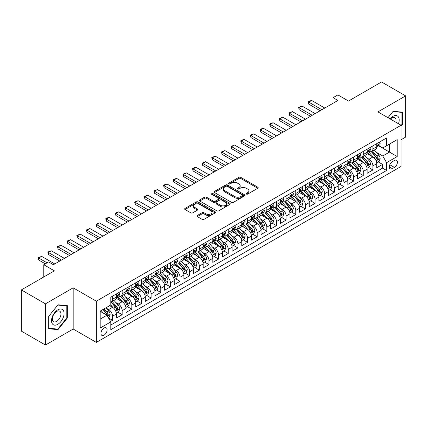 <?xml version="1.0" encoding="UTF-8"?>
<svg xmlns="http://www.w3.org/2000/svg" width="427" height="427" viewBox="0 0 427 427"><rect width="100%" height="100%" fill="white"/><g stroke="black" fill="none" stroke-linecap="round" stroke-linejoin="round"><path stroke-width="0.64" d="M246.411 194.082A0.939 0.539 0 0 0 247.735 194.082L257.796 188.28A1.34 0.774 0 0 0 258.186 187.731A1.34 0.774 0 0 0 257.796 187.186L240.759 177.349A1.34 0.774 0 0 0 238.864 177.349L228.808 183.156A0.939 0.539 0 0 0 228.53 183.535A0.939 0.539 0 0 0 228.808 183.92A0.939 0.539 0 0 0 230.132 183.92L231.434 183.167A4.286 2.471 0 0 1 237.492 183.167L238.912 183.989A4.286 2.471 0 0 1 240.166 185.734A4.286 2.471 0 0 1 238.912 187.485L237.609 188.238A0.939 0.539 0 0 0 237.332 188.622A0.939 0.539 0 0 0 237.609 189.001A0.939 0.539 0 0 0 238.933 189.001L240.236 188.248A4.286 2.471 0 0 1 246.294 188.248L247.713 189.07A4.286 2.471 0 0 1 248.968 190.821A4.286 2.471 0 0 1 247.713 192.566L246.411 193.319A0.939 0.539 0 0 0 246.139 193.703A0.939 0.539 0 0 0 246.411 194.082L246.411 193.319M104.044 335.152A4.366 2.519 120 0 0 106.894 331.309A4.366 2.519 120 0 0 106.227 327.813A4.366 2.519 120 0 0 104.044 328.027A4.366 2.519 120 0 0 101.194 331.875A4.366 2.519 120 0 0 101.861 335.371A4.366 2.519 120 0 0 104.044 335.152M197.306 215.496A1.34 0.774 0 0 0 196.916 216.041A1.34 0.774 0 0 0 197.306 216.585L202.088 219.345A1.34 0.774 0 0 0 203.983 219.345L215.149 212.897A1.34 0.774 0 0 0 215.544 212.352A1.34 0.774 0 0 0 215.149 211.803L198.112 201.966A1.34 0.774 0 0 0 196.217 201.966L185.051 208.419A1.34 0.774 0 0 0 184.656 208.963A1.34 0.774 0 0 0 185.051 209.508L190.821 212.843A1.34 0.774 0 0 0 192.716 212.843L197.498 210.084A1.34 0.774 0 0 0 197.888 209.54A1.34 0.774 0 0 0 197.498 208.99L194.632 207.335A3.581 2.066 0 0 1 193.586 205.878A3.581 2.066 0 0 1 195.796 203.967A3.581 2.066 0 0 1 199.697 204.416L210.917 210.89A3.581 2.066 0 0 1 211.963 212.352A3.581 2.066 0 0 1 209.753 214.263A3.581 2.066 0 0 1 205.851 213.815L203.983 212.737A1.34 0.774 0 0 0 202.088 212.737L197.306 215.496L197.306 216.585M401.07 139.73L405.65 137.083L405.65 95.883L381.541 81.963L348.512 101.034L337.901 94.906L333.081 97.692L337.901 100.473L53.418 264.724L48.593 261.938L43.773 264.724L43.773 276.974M45.459 303.837L45.459 345.037L73.182 329.03L73.182 287.83L45.459 303.837L21.35 289.917L54.378 270.846L43.773 264.724M73.182 287.83L96.331 301.19L401.07 125.25L401.07 166.455L96.331 342.395L96.331 301.19M405.65 95.883L377.927 111.89L401.07 125.25M231.525 202.35A1.34 0.774 0 0 0 233.42 202.35L244.591 195.902A1.34 0.774 0 0 0 244.981 195.352A1.34 0.774 0 0 0 244.591 194.808L227.554 184.971A1.34 0.774 0 0 0 225.659 184.971L214.487 191.419A1.34 0.774 0 0 0 214.098 191.969A1.34 0.774 0 0 0 214.487 192.513L231.525 202.35M211.595 194.285A0.939 0.539 0 0 1 212.55 194.418L229.854 204.41L218.699 210.847A1.34 0.774 0 0 1 216.809 210.847L199.767 201.01L199.767 199.916A1.34 0.774 0 0 0 199.377 200.466A1.34 0.774 0 0 0 199.767 201.01M199.767 199.916L204.549 197.157A1.34 0.774 0 0 1 206.444 197.157L213.351 201.149A1.34 0.774 0 0 0 215.245 201.149L218.416 199.318A1.34 0.774 0 0 0 218.811 198.768A1.34 0.774 0 0 0 218.416 198.224L211.221 194.071A0.939 0.539 0 0 1 210.949 193.687A0.939 0.539 0 0 1 211.525 193.191A0.939 0.539 0 0 1 212.55 193.308L229.87 203.305A1.34 0.774 0 0 1 230.265 203.855A1.34 0.774 0 0 1 229.87 204.4L229.87 203.305M45.459 345.037L21.35 331.117L21.35 289.917M110.529 321.446L112.531 320.287L108.527 317.976M106.254 308.145L108.671 309.543A5.455 3.149 60 0 1 112.531 316.226L116.39 314L116.39 318.062L122.175 314.72L117.788 312.19M115.893 302.578L118.316 303.976A5.455 3.149 60 0 1 122.175 310.659L126.034 308.427L126.034 312.495L131.82 309.153L127.433 306.618M125.538 297.011L127.961 298.409A5.455 3.149 60 0 1 131.82 305.091L135.674 302.86L135.674 306.928L141.46 303.586L137.072 301.051M135.183 291.444L137.606 292.842A5.455 3.149 60 0 1 141.46 299.519L145.319 297.293L145.319 301.361L151.105 298.019L146.717 295.484M144.828 285.876L147.246 287.275A5.455 3.149 60 0 1 151.105 293.952L154.964 291.726L154.964 295.794L160.749 292.452L156.362 289.917M154.473 280.304L156.89 281.703A5.455 3.149 60 0 1 160.749 288.385L164.608 286.159L164.608 290.221L170.394 286.885L166.007 284.35M164.112 274.737L166.535 276.136A5.455 3.149 60 0 1 170.394 282.818L174.248 280.592L174.248 284.654L180.034 281.313L175.646 278.783M173.757 269.17L176.18 270.569A5.455 3.149 60 0 1 180.034 277.251L183.893 275.025L183.893 279.087L189.679 275.746L185.291 273.216M183.402 263.603L185.825 265.002A5.455 3.149 60 0 1 189.679 271.684L193.538 269.458L193.538 273.52L199.324 270.179L194.936 267.644M193.047 258.036L195.465 259.435A5.455 3.149 60 0 1 199.324 266.117L203.183 263.886L203.183 267.953L208.968 264.612L204.581 262.077M202.686 252.469L205.109 253.868A5.455 3.149 60 0 1 208.968 260.545L212.827 258.319L212.827 262.386L218.613 259.045L214.226 256.51M212.331 246.902L214.754 248.3A5.455 3.149 60 0 1 218.613 254.978L222.467 252.752L222.467 256.819L228.253 253.478L223.865 250.943M221.976 241.335L224.399 242.728A5.455 3.149 60 0 1 228.253 249.411L232.112 247.185L232.112 251.247L237.898 247.911L233.51 245.376M231.621 235.763L234.039 237.161A5.455 3.149 60 0 1 237.898 243.844L241.757 241.618L241.757 245.68L247.543 242.339L243.155 239.809M241.266 230.196L243.684 231.594A5.455 3.149 60 0 1 247.543 238.277L251.402 236.051L251.402 240.113L257.187 236.771L252.8 234.242M250.905 224.629L253.328 226.027A5.455 3.149 60 0 1 257.187 232.71L261.041 230.484L261.041 234.546L266.827 231.204L262.44 228.675M260.55 219.062L262.973 220.46A5.455 3.149 60 0 1 266.827 227.143L270.686 224.912L270.686 228.979L276.472 225.637L272.084 223.102M270.195 213.495L272.618 214.893A5.455 3.149 60 0 1 276.472 221.576L280.331 219.345L280.331 223.412L286.117 220.07L281.729 217.535M279.84 207.928L282.258 209.326A5.455 3.149 60 0 1 286.117 216.003L289.976 213.778L289.976 217.845L295.762 214.503L291.374 211.968M289.479 202.361L291.903 203.759A5.455 3.149 60 0 1 295.762 210.436L299.621 208.211L299.621 212.278L305.406 208.936L301.014 206.401M299.124 196.788L301.547 198.187A5.455 3.149 60 0 1 305.406 204.869L309.26 202.644L309.26 206.705L315.046 203.369L310.659 200.834M308.769 191.221L311.192 192.62A5.455 3.149 60 0 1 315.046 199.302L318.905 197.077L318.905 201.138L324.691 197.797L320.303 195.267M318.414 185.654L320.832 187.053A5.455 3.149 60 0 1 324.691 193.735L328.55 191.509L328.55 195.571L334.336 192.23L329.948 189.7M328.059 180.087L330.477 181.486A5.455 3.149 60 0 1 334.336 188.168L338.195 185.942L338.195 190.004L343.981 186.663L339.593 184.133M337.698 174.52L340.122 175.919A5.455 3.149 60 0 1 343.981 182.601L347.834 180.37L347.834 184.437L353.62 181.096L349.233 178.561M347.343 168.953L349.766 170.352A5.455 3.149 60 0 1 353.62 177.034L357.479 174.803L357.479 178.87L363.265 175.529L358.877 172.994M356.988 163.386L359.411 164.785A5.455 3.149 60 0 1 363.265 171.462L367.124 169.236L367.124 173.303L372.91 169.962L372.91 165.895A5.455 3.149 -120 0 0 369.051 159.212L366.633 157.819M368.522 167.427L372.91 169.962M116.39 314A5.455 3.149 -120 0 0 112.531 307.317L109.638 305.647M126.034 308.427A5.455 3.149 -120 0 0 122.175 301.75L116.208 298.308M135.674 302.86A5.455 3.149 -120 0 0 131.82 296.183L125.853 292.735M145.319 297.293A5.455 3.149 -120 0 0 141.46 290.611L135.498 287.168M154.964 291.726A5.455 3.149 -120 0 0 151.105 285.044L145.143 281.601M164.608 286.159A5.455 3.149 -120 0 0 160.749 279.477L154.787 276.034M174.248 280.592A5.455 3.149 -120 0 0 170.394 273.91L164.427 270.467M183.893 275.025A5.455 3.149 -120 0 0 180.034 268.343L174.072 264.9M193.538 269.458A5.455 3.149 -120 0 0 189.679 262.776L183.717 259.333M203.183 263.886A5.455 3.149 -120 0 0 199.324 257.209L193.362 253.761M212.827 258.319A5.455 3.149 -120 0 0 208.968 251.636L203.001 248.194M222.467 252.752A5.455 3.149 -120 0 0 218.613 246.069L212.646 242.627M232.112 247.185A5.455 3.149 -120 0 0 228.253 240.502L222.291 237.06M241.757 241.618A5.455 3.149 -120 0 0 237.898 234.935L231.936 231.493M251.402 236.051A5.455 3.149 -120 0 0 247.543 229.368L241.581 225.926M261.041 230.484A5.455 3.149 -120 0 0 257.187 223.801L251.22 220.359M270.686 224.912A5.455 3.149 -120 0 0 266.827 218.234L260.865 214.792M280.331 219.345A5.455 3.149 -120 0 0 276.472 212.667L270.51 209.219M289.976 213.778A5.455 3.149 -120 0 0 286.117 207.095L280.155 203.652M299.621 208.211A5.455 3.149 -120 0 0 295.762 201.528L289.794 198.085M309.26 202.644A5.455 3.149 -120 0 0 305.406 195.961L299.439 192.518M318.905 197.077A5.455 3.149 -120 0 0 315.046 190.394L309.084 186.951M328.55 191.509A5.455 3.149 -120 0 0 324.691 184.827L318.729 181.384M338.195 185.942A5.455 3.149 -120 0 0 334.336 179.26L328.374 175.817M347.834 180.37A5.455 3.149 -120 0 0 343.981 173.693L338.013 170.25M357.479 174.803A5.455 3.149 -120 0 0 353.62 168.121L347.658 164.678M367.124 169.236A5.455 3.149 -120 0 0 363.265 162.554L357.303 159.111M394.415 160.493L392.296 161.721A4.227 2.439 120 0 0 389.531 165.446A4.227 2.439 120 0 0 390.182 168.836A4.227 2.439 120 0 0 392.296 168.622L394.415 167.4A4.227 2.439 120 0 0 397.179 163.674A4.227 2.439 120 0 0 396.528 160.285A4.227 2.439 120 0 0 394.415 160.493M100.185 319.118L106.937 315.222L110.796 321.905L110.796 329.697L386.606 170.464L386.606 162.666L382.747 155.983L376.272 152.247M110.796 321.905L100.185 328.027L100.185 311.102L110.796 304.979L110.796 297.181L386.606 137.948L386.606 145.74L397.211 139.618L397.211 156.544L386.606 162.666M118.268 295.927L118.316 295.959A5.455 3.149 60 0 0 121.044 296.226L124.903 294A5.455 3.149 -120 0 0 126.034 291.502L126.034 288.385M127.908 290.36L127.961 290.392A5.455 3.149 60 0 0 130.689 290.659L134.548 288.433A5.455 3.149 -120 0 0 135.674 285.935L135.674 282.818M137.553 284.793L137.606 284.825A5.455 3.149 60 0 0 140.334 285.092L144.187 282.866A5.455 3.149 -120 0 0 145.319 280.368L145.319 277.251M147.198 279.226L147.246 279.253A5.455 3.149 60 0 0 149.973 279.525L153.832 277.299A5.455 3.149 -120 0 0 154.964 274.801L154.964 271.684M156.842 273.659L156.89 273.686A5.455 3.149 60 0 0 159.618 273.958L163.477 271.732A5.455 3.149 -120 0 0 164.608 269.234L164.608 266.117M166.487 268.092L166.535 268.119A5.455 3.149 60 0 0 169.263 268.391L173.122 266.16A5.455 3.149 -120 0 0 174.248 263.667L174.248 260.545M176.127 262.525L176.18 262.552A5.455 3.149 60 0 0 178.908 262.824L182.767 260.593A5.455 3.149 -120 0 0 183.893 258.095L183.893 254.978M185.772 256.953L185.825 256.985A5.455 3.149 60 0 0 188.553 257.251L192.406 255.026A5.455 3.149 -120 0 0 193.538 252.528L193.538 249.411M195.417 251.386L195.465 251.418A5.455 3.149 60 0 0 198.192 251.684L202.051 249.459A5.455 3.149 -120 0 0 203.183 246.961L203.183 243.844M205.061 245.819L205.109 245.851A5.455 3.149 60 0 0 207.837 246.117L211.696 243.892A5.455 3.149 -120 0 0 212.827 241.394L212.827 238.277M214.701 240.252L214.754 240.278A5.455 3.149 60 0 0 217.482 240.55L221.341 238.325A5.455 3.149 -120 0 0 222.467 235.827L222.467 232.71M224.346 234.685L224.399 234.711A5.455 3.149 60 0 0 227.127 234.983L230.98 232.758A5.455 3.149 -120 0 0 232.112 230.26L232.112 227.143M233.991 229.118L234.039 229.144A5.455 3.149 60 0 0 236.766 229.416L240.625 227.191A5.455 3.149 -120 0 0 241.757 224.693L241.757 221.57M243.636 223.551L243.684 223.577A5.455 3.149 60 0 0 246.411 223.849L250.27 221.618A5.455 3.149 -120 0 0 251.402 219.126L251.402 216.003M253.28 217.978L253.328 218.01A5.455 3.149 60 0 0 256.056 218.282L259.915 216.051A5.455 3.149 -120 0 0 261.041 213.553L261.041 210.436M262.92 212.411L262.973 212.443A5.455 3.149 60 0 0 265.701 212.71L269.554 210.484A5.455 3.149 -120 0 0 270.686 207.986L270.686 204.869M272.565 206.844L272.618 206.876A5.455 3.149 60 0 0 275.346 207.143L279.199 204.917A5.455 3.149 -120 0 0 280.331 202.419L280.331 199.302M282.21 201.277L282.258 201.309A5.455 3.149 60 0 0 284.985 201.576L288.844 199.35A5.455 3.149 -120 0 0 289.976 196.852L289.976 193.735M291.854 195.71L291.903 195.737A5.455 3.149 60 0 0 294.63 196.009L298.489 193.783A5.455 3.149 -120 0 0 299.621 191.285L299.621 188.168M301.494 190.143L301.547 190.17A5.455 3.149 60 0 0 304.275 190.442L308.134 188.216A5.455 3.149 -120 0 0 309.26 185.718L309.26 182.601M311.139 184.576L311.192 184.603A5.455 3.149 60 0 0 313.92 184.875L317.773 182.644A5.455 3.149 -120 0 0 318.905 180.151L318.905 177.029M320.784 179.009L320.832 179.036A5.455 3.149 60 0 0 323.559 179.308L327.418 177.077A5.455 3.149 -120 0 0 328.55 174.579L328.55 171.462M330.429 173.437L330.477 173.469A5.455 3.149 60 0 0 333.204 173.736L337.063 171.51A5.455 3.149 -120 0 0 338.195 169.012L338.195 165.895M340.073 167.87L340.122 167.902A5.455 3.149 60 0 0 342.849 168.169L346.708 165.943A5.455 3.149 -120 0 0 347.834 163.445L347.834 160.328M349.713 162.303L349.766 162.335A5.455 3.149 60 0 0 352.494 162.602L356.348 160.376A5.455 3.149 -120 0 0 357.479 157.878L357.479 154.761M359.358 156.736L359.411 156.762A5.455 3.149 60 0 0 362.139 157.035L365.992 154.809A5.455 3.149 -120 0 0 367.124 152.311L367.124 149.194M110.796 325.022L382.555 168.126L382.555 164.395L376.769 167.731L376.769 163.669A5.455 3.149 -120 0 0 372.91 156.987L366.948 153.544M369.003 151.169L369.051 151.195A5.455 3.149 -120 0 0 371.778 151.468A5.455 3.149 -120 0 0 372.91 148.97L372.91 145.853M371.778 151.468L375.637 149.242A5.455 3.149 -120 0 0 376.769 146.744L376.769 143.627M112.531 296.178L112.531 299.3A5.455 3.149 60 0 1 111.399 301.798A5.455 3.149 60 0 1 110.796 302.017M111.399 301.798L115.258 299.567A5.455 3.149 -120 0 0 116.39 297.069L116.39 293.952M122.175 290.611L122.175 293.733A5.455 3.149 60 0 1 121.044 296.226M131.82 285.044L131.82 288.161A5.455 3.149 60 0 1 130.689 290.659M141.46 279.477L141.46 282.594A5.455 3.149 60 0 1 140.334 285.092M151.105 273.91L151.105 277.027A5.455 3.149 60 0 1 149.973 279.525M160.749 268.343L160.749 271.46A5.455 3.149 60 0 1 159.618 273.958M170.394 262.776L170.394 265.893A5.455 3.149 60 0 1 169.263 268.391M180.034 257.209L180.034 260.326A5.455 3.149 60 0 1 178.908 262.824M189.679 251.636L189.679 254.759A5.455 3.149 60 0 1 188.553 257.251M199.324 246.069L199.324 249.187A5.455 3.149 60 0 1 198.192 251.684M208.968 240.502L208.968 243.62A5.455 3.149 60 0 1 207.837 246.117M218.613 234.935L218.613 238.052A5.455 3.149 60 0 1 217.482 240.55M228.253 229.368L228.253 232.485A5.455 3.149 60 0 1 227.127 234.983M237.898 223.801L237.898 226.918A5.455 3.149 60 0 1 236.766 229.416M247.543 218.234L247.543 221.351A5.455 3.149 60 0 1 246.411 223.849M257.187 212.662L257.187 215.784A5.455 3.149 60 0 1 256.056 218.282M266.827 207.095L266.827 210.217A5.455 3.149 60 0 1 265.701 212.71M276.472 201.528L276.472 204.645A5.455 3.149 60 0 1 275.346 207.143M286.117 195.961L286.117 199.078A5.455 3.149 60 0 1 284.985 201.576M295.762 190.394L295.762 193.511A5.455 3.149 60 0 1 294.63 196.009M305.406 184.827L305.406 187.944A5.455 3.149 60 0 1 304.275 190.442M315.046 179.26L315.046 182.377A5.455 3.149 60 0 1 313.92 184.875M324.691 173.693L324.691 176.81A5.455 3.149 60 0 1 323.559 179.308M334.336 168.121L334.336 171.243A5.455 3.149 60 0 1 333.204 173.736M343.981 162.554L343.981 165.671A5.455 3.149 60 0 1 342.849 168.169M353.62 156.987L353.62 160.104A5.455 3.149 60 0 1 352.494 162.602M363.265 151.42L363.265 154.537A5.455 3.149 60 0 1 362.139 157.035M363.265 171.462L363.265 175.529M353.62 177.034L353.62 181.096M343.981 182.601L343.981 186.663M334.336 188.168L334.336 192.23M324.691 193.735L324.691 197.797M315.046 199.302L315.046 203.369M305.406 204.869L305.406 208.936M295.762 210.436L295.762 214.503M286.117 216.003L286.117 220.07M276.472 221.576L276.472 225.637M266.827 227.143L266.827 231.204M257.187 232.71L257.187 236.771M247.543 238.277L247.543 242.339M237.898 243.844L237.898 247.911M228.253 249.411L228.253 253.478M218.613 254.978L218.613 259.045M208.968 260.545L208.968 264.612M199.324 266.117L199.324 270.179M189.679 271.684L189.679 275.746M180.034 277.251L180.034 281.313M170.394 282.818L170.394 286.885M160.749 288.385L160.749 292.452M151.105 293.952L151.105 298.019M141.46 299.519L141.46 303.586M131.82 305.091L131.82 309.153M122.175 310.659L122.175 314.72M112.531 316.226L112.531 320.287M106.937 315.222L100.185 311.326M382.747 155.983L389.499 152.087L389.499 144.07L397.211 139.618M378.45 145.714L397.211 156.544M378.648 145.602L382.747 147.966L386.606 145.74M73.182 329.03L96.331 342.395M333.081 97.692L333.081 103.259M378.167 161.86L382.555 164.395M382.555 168.126L386.606 170.464M401.07 126.232L402.421 124.551L402.421 112.146L393.112 111.314L387.983 117.697M48.689 328.774L57.997 329.607L67.301 318.03L67.301 305.62L57.997 304.793L48.689 316.37L48.689 328.774M401.935 124.273L402.421 124.551M66.82 317.752L67.301 318.03M57.015 329.041L57.997 329.607M246.785 194.216L247.713 193.682A4.286 2.471 0 0 0 248.968 191.931L248.968 190.821M240.166 185.734L240.166 186.85A4.286 2.471 0 0 1 238.912 188.601L237.983 189.134M257.775 188.286L240.759 178.459A1.34 0.774 0 0 0 238.864 178.459L229.182 184.053M244.57 195.913L227.554 186.087A1.34 0.774 0 0 0 225.659 186.087L214.503 192.524M242.221 195.737A0.939 0.539 0 0 0 242.499 195.352A0.939 0.539 0 0 0 242.221 194.974L227.265 186.337A0.939 0.539 0 0 0 225.942 186.337L224.57 187.133A4.286 2.471 0 0 0 223.316 188.878A4.286 2.471 0 0 0 224.57 190.629L234.791 196.532A4.286 2.471 0 0 0 240.849 196.532L242.221 195.737L242.221 196.852A0.939 0.539 0 0 0 242.499 196.468L242.499 195.352M223.316 188.878L223.316 189.994A4.286 2.471 0 0 0 224.57 191.739L224.57 190.629M242.221 196.852L240.849 197.642A4.286 2.471 0 0 1 234.791 197.642L224.57 191.739M199.788 201.021L204.549 198.272L204.549 197.157M218.811 198.768L218.811 199.884A1.34 0.774 0 0 1 218.416 200.428L215.245 202.259A1.34 0.774 0 0 1 213.351 202.259L206.444 198.272A1.34 0.774 0 0 0 204.549 198.272M220.524 205.286A3.581 2.066 0 0 0 224.426 205.734A3.581 2.066 0 0 0 226.636 203.828A3.581 2.066 0 0 0 225.589 202.366L221.634 200.082A1.34 0.774 0 0 0 219.74 200.082L216.569 201.912A1.34 0.774 0 0 0 216.179 202.462A1.34 0.774 0 0 0 216.569 203.006L220.524 205.286L220.524 206.401A3.581 2.066 0 0 0 224.426 206.849A3.581 2.066 0 0 0 226.636 204.939L226.636 203.828M216.179 202.462L216.179 203.572A1.34 0.774 0 0 0 216.569 204.122L216.569 203.006M220.524 206.401L216.569 204.122M211.963 212.352L211.963 213.463A3.581 2.066 0 0 1 209.753 215.373A3.581 2.066 0 0 1 205.851 214.925L203.983 213.847A1.34 0.774 0 0 0 202.088 213.847L197.327 216.596M193.586 205.878L193.586 206.988A3.581 2.066 0 0 0 194.632 208.451L194.632 207.335M197.498 208.99L197.498 210.084L194.632 208.451M215.133 212.908L198.112 203.081A1.34 0.774 0 0 0 196.217 203.081L185.067 209.518M376.689 162.714L379.176 161.273L380.142 158.492A3.613 2.087 -120 0 0 378.733 155.097L374.33 149.994M373.444 157.339L368.41 151.51M370.577 155.642L367.658 152.258A8.663 5.001 -120 0 0 367.391 151.959M371.287 151.665L375.744 156.821A3.613 2.087 60 0 1 377.036 159.314C377.575 160.04 377.964 159.815 378.189 158.647A3.613 2.087 -120 0 0 376.902 156.154L372.499 151.051M371.549 151.58L376.342 157.125A1.841 1.062 60 0 1 376.801 157.846L378.189 158.647M377.036 159.314L377.297 159.741M379.32 142.148L380.142 143.568A3.613 2.087 60 0 1 379.395 145.169L377.564 146.226A3.613 2.087 -120 0 0 378.189 145.393L378.114 145.073M376.886 146.397L376.902 146.397A3.613 2.087 -120 0 0 377.564 146.226M377.724 145.127L378.189 145.393C377.964 144.849 377.58 145.073 377.036 146.061A3.613 2.087 60 0 1 376.769 146.578M321.894 109.718L308.78 102.144L308.78 104.151L308.251 101.84L309.698 101.002L311.673 100.473L324.787 108.047M320.159 110.721L308.78 104.151M311.673 100.473L308.78 102.144L308.251 101.84M398.476 123.755A8.866 5.119 120 0 0 392.92 116.374A8.866 5.119 120 0 0 390.016 118.871M395.834 122.229A6.069 3.501 120 0 0 394.815 117.692A6.069 3.501 120 0 0 391.778 117.996A6.069 3.501 120 0 0 390.374 119.08M387.999 117.708L392.92 111.586L401.935 112.392L401.935 124.417L401.07 125.495M401.337 112.045L401.935 112.392M63.233 317.571A8.866 5.119 120 0 0 60.938 309.009A8.866 5.119 120 0 0 52.377 316.604A8.866 5.119 120 0 0 54.667 325.166A8.866 5.119 120 0 0 63.233 317.571M60.378 316.759A6.069 3.501 120 0 0 59.695 311.171A6.069 3.501 120 0 0 52.943 316.097A6.069 3.501 120 0 0 53.626 321.686A6.069 3.501 120 0 0 60.378 316.759M48.785 328.304L48.785 316.284L57.805 305.065L66.82 305.871L66.82 317.891L57.805 329.11L48.689 328.251M66.222 305.524L66.82 305.871M367.044 168.281L369.536 166.845L370.497 164.059A3.613 2.087 -120 0 0 369.093 160.664L364.685 155.561M363.804 162.906L358.765 157.077M360.938 161.209L358.013 157.825A8.663 5.001 -120 0 0 357.746 157.526M361.642 157.232L366.099 162.393A3.613 2.087 60 0 1 367.391 164.881C367.935 165.607 368.32 165.382 368.549 164.214A3.613 2.087 -120 0 0 367.257 161.721L362.854 156.624M361.909 157.147L366.697 162.692A1.841 1.062 60 0 1 367.161 163.413L368.549 164.214M367.391 164.881L367.652 165.308M357.399 173.848L359.892 172.412L360.852 169.626A3.613 2.087 -120 0 0 359.449 166.231L355.04 161.134M354.159 168.478L349.121 162.644M351.293 166.776L348.368 163.392A8.663 5.001 -120 0 0 348.101 163.093M352.003 162.799L356.46 167.96A3.613 2.087 60 0 1 357.746 170.448C358.29 171.174 358.675 170.955 358.904 169.781A3.613 2.087 -120 0 0 357.612 167.293L353.209 162.191M352.264 162.714L357.052 168.259A1.841 1.062 60 0 1 357.516 168.98L358.904 169.781M357.746 170.448L358.007 170.875M347.754 179.415L350.247 177.979L351.213 175.193A3.613 2.087 -120 0 0 349.804 171.798L345.395 166.701M344.514 174.045L339.481 168.211M341.648 172.348L338.728 168.964A8.663 5.001 -120 0 0 338.456 168.66M342.358 168.366L346.815 173.527A3.613 2.087 60 0 1 348.101 176.015C348.645 176.741 349.03 176.522 349.259 175.348A3.613 2.087 -120 0 0 347.973 172.86L343.564 167.758M342.619 168.281L347.407 173.826A1.841 1.062 60 0 1 347.872 174.547L349.259 175.348M348.101 176.015L348.368 176.447M338.109 184.987L340.602 183.546L341.568 180.76A3.613 2.087 -120 0 0 340.159 177.37L335.755 172.268M334.869 179.612L329.836 173.778M332.003 177.915L329.084 174.531A8.663 5.001 -120 0 0 328.817 174.227M332.713 173.933L337.17 179.094A3.613 2.087 60 0 1 338.462 181.582C339.001 182.313 339.39 182.089 339.614 180.915A3.613 2.087 -120 0 0 338.328 178.427L333.919 173.325M332.975 173.848L337.762 179.393A1.841 1.062 60 0 1 338.227 180.114L339.614 180.915M338.462 181.582L338.723 182.014M369.681 147.715L370.497 149.135A3.613 2.087 60 0 1 369.75 150.736L367.919 151.793A3.613 2.087 -120 0 0 368.549 150.961L368.469 150.64M367.247 151.964L367.257 151.964A3.613 2.087 -120 0 0 367.919 151.793M368.079 150.694L368.549 150.961C368.32 150.416 367.935 150.64 367.391 151.628A3.613 2.087 60 0 1 367.124 152.145M312.249 115.285L299.135 107.711L299.135 109.718L298.606 107.407L302.028 106.045L315.142 113.614M310.514 116.288L299.135 109.718M302.028 106.045L299.135 107.711L298.606 107.407M360.036 153.282L360.852 154.702A3.613 2.087 60 0 1 360.105 156.303L358.274 157.36A3.613 2.087 -120 0 0 358.904 156.528L358.829 156.207M357.602 157.531L357.612 157.531A3.613 2.087 -120 0 0 358.274 157.36M358.434 156.261L358.904 156.528C358.675 155.983 358.29 156.207 357.746 157.195A3.613 2.087 60 0 1 357.479 157.712M302.61 120.852L289.49 113.283L289.49 115.285L288.962 112.974L292.383 111.612L305.502 119.181M300.87 121.855L289.49 115.285M292.383 111.612L289.49 113.283L288.962 112.974M350.391 158.855L351.213 160.274A3.613 2.087 60 0 1 350.466 161.87L348.629 162.927A3.613 2.087 -120 0 0 349.259 162.095L349.185 161.774M347.957 163.098L347.973 163.098A3.613 2.087 -120 0 0 348.629 162.927M348.795 161.828L349.259 162.095C349.035 161.55 348.645 161.774 348.101 162.767A3.613 2.087 60 0 1 347.834 163.279M292.965 126.419L279.85 118.85L279.85 120.852L279.317 118.541L282.743 117.179L295.858 124.748M291.23 127.422L279.85 120.852M282.743 117.179L279.85 118.85L279.317 118.541M340.746 164.422L341.568 165.841A3.613 2.087 60 0 1 340.821 167.437L338.985 168.5A3.613 2.087 -120 0 0 339.614 167.667L339.54 167.341M338.312 168.665L338.328 168.665A3.613 2.087 -120 0 0 338.985 168.5M339.15 167.395L339.614 167.667C339.39 167.122 339.001 167.341 338.462 168.334A3.613 2.087 60 0 1 338.195 168.846M283.32 131.986L270.206 124.417L270.206 126.419L269.672 124.108L271.118 123.275L273.099 122.746L286.213 130.32M281.585 132.989L270.206 126.419M273.099 122.746L270.206 124.417L269.672 124.108M328.47 190.554L330.962 189.113L331.923 186.327A3.613 2.087 -120 0 0 330.514 182.937L326.111 177.835M325.23 185.179L320.191 179.351M322.364 183.482L319.439 180.098A8.663 5.001 -120 0 0 319.172 179.794M323.068 179.5L327.525 184.661A3.613 2.087 60 0 1 328.817 187.154C329.361 187.88 329.745 187.656 329.975 186.482A3.613 2.087 -120 0 0 328.683 183.994L324.28 178.892M323.33 179.42L328.123 184.96A1.841 1.062 60 0 1 328.587 185.681L329.975 186.482M328.817 187.154L329.078 187.581M331.106 169.989L331.923 171.408A3.613 2.087 60 0 1 331.176 173.004L329.345 174.067A3.613 2.087 -120 0 0 329.975 173.234L329.895 172.914M328.667 174.232L328.683 174.232A3.613 2.087 -120 0 0 329.345 174.067M329.505 172.962L329.975 173.234C329.745 172.689 329.361 172.908 328.817 173.901A3.613 2.087 60 0 1 328.55 174.413M273.675 137.558L260.561 129.984L260.561 131.991L260.032 129.68L261.479 128.842L263.454 128.313L276.568 135.887M271.94 138.556L260.561 131.991M263.454 128.313L260.561 129.984L260.032 129.68M318.825 196.121L321.317 194.68L322.278 191.899A3.613 2.087 -120 0 0 320.874 188.504L316.466 183.402M315.585 190.746L310.546 184.918M312.719 189.049L309.794 185.665A8.663 5.001 -120 0 0 309.527 185.366M313.429 185.067L317.885 190.228A3.613 2.087 60 0 1 319.172 192.721C319.716 193.447 320.101 193.223 320.33 192.049A3.613 2.087 -120 0 0 319.038 189.561L314.635 184.459M313.69 184.987L318.478 190.527A1.841 1.062 60 0 1 318.942 191.248L320.33 192.049M319.172 192.721L319.433 193.148M321.462 175.556L322.278 176.975A3.613 2.087 60 0 1 321.531 178.577L319.7 179.634A3.613 2.087 -120 0 0 320.33 178.801L320.255 178.481M319.028 179.799L319.038 179.799A3.613 2.087 -120 0 0 319.7 179.634M319.86 178.529L320.33 178.801C320.101 178.256 319.716 178.481 319.172 179.468A3.613 2.087 60 0 1 318.905 179.98M264.03 143.125L250.916 135.551L250.916 137.558L250.387 135.247L251.834 134.409L253.809 133.881L266.928 141.454M262.295 144.129L250.916 137.558M253.809 133.881L250.916 135.551L250.387 135.247M309.18 201.688L311.673 200.247L312.639 197.466A3.613 2.087 -120 0 0 311.23 194.071L306.821 188.969M305.94 196.313L300.902 190.485M303.074 194.616L300.149 191.232A8.663 5.001 -120 0 0 299.882 190.933M303.784 190.639L308.241 195.796A3.613 2.087 60 0 1 309.527 198.288C310.071 199.014 310.456 198.79 310.685 197.621A3.613 2.087 -120 0 0 309.399 195.128L304.99 190.026M304.045 190.554L308.833 196.1A1.841 1.062 60 0 1 309.297 196.82L310.685 197.621M309.527 198.288L309.788 198.715M311.817 181.123L312.639 182.542A3.613 2.087 60 0 1 311.886 184.144L310.055 185.201A3.613 2.087 -120 0 0 310.685 184.368L310.61 184.048M309.383 185.371L309.399 185.371A3.613 2.087 -120 0 0 310.055 185.201M310.221 184.096L310.685 184.368C310.456 183.823 310.071 184.048 309.527 185.035A3.613 2.087 60 0 1 309.26 185.548M254.391 148.692L241.276 141.118L241.276 143.125L240.743 140.814L242.189 139.976L244.169 139.448L257.284 147.021M252.651 149.696L241.276 143.125M244.169 139.448L241.276 141.118L240.743 140.814M299.535 207.255L302.028 205.819L302.994 203.033A3.613 2.087 -120 0 0 301.585 199.639L297.181 194.536M296.295 201.88L291.262 196.052M293.429 200.183L290.509 196.799A8.663 5.001 -120 0 0 290.237 196.5M294.139 196.207L298.596 201.363A3.613 2.087 60 0 1 299.882 203.855C300.427 204.581 300.811 204.357 301.04 203.188A3.613 2.087 -120 0 0 299.754 200.695L295.345 195.598M294.4 196.121L299.188 201.667A1.841 1.062 60 0 1 299.653 202.387L301.04 203.188M299.882 203.855L300.149 204.282M302.172 186.69L302.994 188.11A3.613 2.087 60 0 1 302.247 189.711L300.411 190.768A3.613 2.087 -120 0 0 301.04 189.935L300.966 189.615M299.738 190.938L299.754 190.938A3.613 2.087 -120 0 0 300.411 190.768M300.576 189.668L301.04 189.935C300.816 189.391 300.427 189.615 299.882 190.602A3.613 2.087 60 0 1 299.621 191.12M244.746 154.259L231.631 146.685L231.631 148.692L231.098 146.381L234.524 145.015L247.639 152.588M243.011 155.263L231.631 148.692M234.524 145.015L231.631 146.685L231.098 146.381M289.896 212.822L292.383 211.386L293.349 208.6A3.613 2.087 -120 0 0 291.94 205.206L287.536 200.103M286.65 207.447L281.617 201.619M283.79 205.75L280.865 202.366A8.663 5.001 -120 0 0 280.598 202.067M284.494 201.774L288.951 206.935A3.613 2.087 60 0 1 290.243 209.422C290.782 210.148 291.171 209.929 291.395 208.755A3.613 2.087 -120 0 0 290.109 206.262L285.706 201.165M284.756 201.688L289.549 207.234A1.841 1.062 60 0 1 290.008 207.954L291.395 208.755M290.243 209.422L290.504 209.849M292.532 192.257L293.349 193.677A3.613 2.087 60 0 1 292.602 195.278L290.771 196.335A3.613 2.087 -120 0 0 291.395 195.502L291.321 195.182M290.093 196.505L290.109 196.505A3.613 2.087 -120 0 0 290.771 196.335M290.931 195.235L291.395 195.502C291.171 194.958 290.787 195.182 290.243 196.169A3.613 2.087 60 0 1 289.976 196.687M235.101 159.826L221.987 152.258L221.987 154.259L221.458 151.948L224.88 150.587L237.994 158.155M233.366 160.83L221.987 154.259M224.88 150.587L221.987 152.258L221.458 151.948M280.251 218.389L282.743 216.953L283.704 214.167A3.613 2.087 -120 0 0 282.3 210.773L277.892 205.675M277.011 213.02L271.972 207.186M274.145 211.322L271.22 207.938A8.663 5.001 -120 0 0 270.953 207.634M274.849 207.341L279.306 212.502A3.613 2.087 60 0 1 280.598 214.989C281.142 215.715 281.526 215.496 281.756 214.322A3.613 2.087 -120 0 0 280.464 211.835L276.061 206.732M275.116 207.255L279.904 212.801A1.841 1.062 60 0 1 280.368 213.521L281.756 214.322M280.598 214.989L280.859 215.416M282.887 197.829L283.704 199.249A3.613 2.087 60 0 1 282.957 200.845L281.126 201.902A3.613 2.087 -120 0 0 281.756 201.069L281.676 200.749M280.454 202.072L280.464 202.072A3.613 2.087 -120 0 0 281.126 201.902M281.286 200.802L281.756 201.069C281.526 200.525 281.142 200.749 280.598 201.741A3.613 2.087 60 0 1 280.331 202.254M225.456 165.393L212.342 157.825L212.342 159.826L211.813 157.515L215.235 156.154L228.349 163.722M223.721 166.397L212.342 159.826M215.235 156.154L212.342 157.825L211.813 157.515M270.606 223.956L273.099 222.52L274.059 219.734A3.613 2.087 -120 0 0 272.656 216.345L268.247 211.242M267.366 218.587L262.327 212.753M264.5 216.889L261.575 213.505A8.663 5.001 -120 0 0 261.308 213.201M265.21 212.908L269.667 218.069A3.613 2.087 60 0 1 270.953 220.556C271.497 221.282 271.882 221.063 272.111 219.889A3.613 2.087 -120 0 0 270.825 217.402L266.416 212.299M265.471 212.822L270.259 218.368A1.841 1.062 60 0 1 270.723 219.088L272.111 219.889M270.953 220.556L271.214 220.989M273.243 203.396L274.059 204.816A3.613 2.087 60 0 1 273.312 206.412L271.481 207.469A3.613 2.087 -120 0 0 272.111 206.636L272.036 206.316M270.809 207.639L270.825 207.639A3.613 2.087 -120 0 0 271.481 207.469M271.641 206.369L272.111 206.636C271.882 206.092 271.497 206.316 270.953 207.308A3.613 2.087 60 0 1 270.686 207.821M215.816 170.96L202.697 163.392L202.697 165.393L202.168 163.082L205.59 161.721L218.709 169.289M214.076 171.964L202.697 165.393M205.59 161.721L202.697 163.392L202.168 163.082M260.961 229.529L263.454 228.087L264.42 225.301A3.613 2.087 -120 0 0 263.011 221.912L258.607 216.809M257.721 224.154L252.688 218.325M254.855 222.456L251.935 219.072A8.663 5.001 -120 0 0 251.663 218.768M255.565 218.475L260.022 223.636A3.613 2.087 60 0 1 261.308 226.123C261.852 226.854 262.237 226.63 262.466 225.456A3.613 2.087 -120 0 0 261.18 222.969L256.771 217.866M255.826 218.389L260.614 223.935A1.841 1.062 60 0 1 261.078 224.655L262.466 225.456M261.308 226.123L261.575 226.556M263.598 208.963L264.42 210.383A3.613 2.087 60 0 1 263.672 211.979L261.836 213.041A3.613 2.087 -120 0 0 262.466 212.208L262.392 211.888M261.164 213.206L261.18 213.206A3.613 2.087 -120 0 0 261.836 213.041M262.002 211.936L262.466 212.208C262.242 211.664 261.852 211.883 261.308 212.876A3.613 2.087 60 0 1 261.041 213.388M206.172 176.532L193.057 168.959L193.057 170.96L192.524 168.654L193.97 167.816L195.95 167.288L209.065 174.862M204.437 177.531L193.057 170.96M195.95 167.288L193.057 168.959L192.524 168.654M251.316 235.096L253.809 233.654L254.775 230.874A3.613 2.087 -120 0 0 253.366 227.479L248.962 222.376M248.076 229.721L243.043 223.892M245.21 228.023L242.29 224.639A8.663 5.001 -120 0 0 242.024 224.335M245.92 224.042L250.377 229.203A3.613 2.087 60 0 1 251.668 231.696C252.208 232.421 252.597 232.197 252.821 231.023A3.613 2.087 -120 0 0 251.535 228.536L247.126 223.433M246.182 223.962L250.969 229.502A1.841 1.062 60 0 1 251.434 230.222L252.821 231.023M251.668 231.696L251.93 232.123M253.953 214.53L254.775 215.95A3.613 2.087 60 0 1 254.028 217.551L252.192 218.608A3.613 2.087 -120 0 0 252.821 217.775L252.747 217.455M251.519 218.773L251.535 218.773A3.613 2.087 -120 0 0 252.192 218.608M252.357 217.503L252.821 217.775C252.597 217.231 252.213 217.45 251.668 218.443A3.613 2.087 60 0 1 251.402 218.955M196.527 182.099L183.413 174.526L183.413 176.532L182.879 174.221L186.305 172.855L199.42 180.429M194.792 183.098L183.413 176.532M186.305 172.855L183.413 174.526L182.879 174.221M241.677 240.663L244.169 239.221L245.13 236.441A3.613 2.087 -120 0 0 243.721 233.046L239.317 227.943M238.437 235.288L233.398 229.459M235.571 233.59L232.646 230.206A8.663 5.001 -120 0 0 232.379 229.907M236.275 229.614L240.732 234.77A3.613 2.087 60 0 1 242.024 237.263C242.568 237.988 242.952 237.764 243.182 236.595A3.613 2.087 -120 0 0 241.89 234.103L237.487 229M236.537 229.529L241.33 235.074A1.841 1.062 60 0 1 241.794 235.789L243.182 236.595M242.024 237.263L242.285 237.69M244.313 220.097L245.13 221.517A3.613 2.087 60 0 1 244.383 223.118L242.552 224.175A3.613 2.087 -120 0 0 243.182 223.342L243.102 223.022M241.874 224.346L241.89 224.346A3.613 2.087 -120 0 0 242.552 224.175M242.712 223.07L243.182 223.342C242.952 222.798 242.568 223.022 242.024 224.01A3.613 2.087 60 0 1 241.757 224.522M186.882 187.666L173.768 180.093L173.768 182.099L173.239 179.788L174.686 178.95L176.661 178.422L189.775 185.996M185.147 188.67L173.768 182.099M176.661 178.422L173.768 180.093L173.239 179.788M232.032 246.23L234.524 244.788L235.485 242.008A3.613 2.087 -120 0 0 234.081 238.613L229.673 233.51M228.792 240.855L223.753 235.026M225.926 239.157L223.001 235.773A8.663 5.001 -120 0 0 222.734 235.474M226.636 235.181L231.092 240.337A3.613 2.087 60 0 1 232.379 242.83C232.923 243.555 233.307 243.331 233.537 242.162A3.613 2.087 -120 0 0 232.245 239.67L227.842 234.567M226.897 235.096L231.685 240.641A1.841 1.062 60 0 1 232.149 241.362L233.537 242.162M232.379 242.83L232.64 243.257M234.669 225.664L235.485 227.084A3.613 2.087 60 0 1 234.738 228.685L232.907 229.742A3.613 2.087 -120 0 0 233.537 228.909L233.462 228.589M232.235 229.913L232.245 229.913A3.613 2.087 -120 0 0 232.907 229.742M233.067 228.642L233.537 228.909C233.307 228.365 232.923 228.589 232.379 229.577A3.613 2.087 60 0 1 232.112 230.094M177.242 193.234L164.123 185.66L164.123 187.666L163.594 185.355L165.041 184.517L167.016 183.989L180.135 191.563M175.502 194.237L164.123 187.666M167.016 183.989L164.123 185.66L163.594 185.355M222.387 251.797L224.88 250.361L225.846 247.575A3.613 2.087 -120 0 0 224.437 244.18L220.028 239.077M219.147 246.422L214.114 240.593M216.281 244.724L213.356 241.34A8.663 5.001 -120 0 0 213.089 241.041M216.991 240.748L221.448 245.909A3.613 2.087 60 0 1 222.734 248.397C223.278 249.122 223.663 248.898 223.892 247.729A3.613 2.087 -120 0 0 222.606 245.237L218.197 240.139M217.252 240.663L222.04 246.208A1.841 1.062 60 0 1 222.504 246.929L223.892 247.729M222.734 248.397L222.995 248.824M225.024 231.231L225.846 232.651A3.613 2.087 60 0 1 225.093 234.252L223.262 235.309A3.613 2.087 -120 0 0 223.892 234.476L223.817 234.156M222.59 235.48L222.606 235.48A3.613 2.087 -120 0 0 223.262 235.309M223.428 234.209L223.892 234.476C223.663 233.932 223.278 234.156 222.734 235.144A3.613 2.087 60 0 1 222.467 235.661M167.597 198.801L154.483 191.227L154.483 193.234L153.95 190.922L157.376 189.556L170.49 197.13M165.863 199.804L154.483 193.234M157.376 189.556L154.483 191.227L153.95 190.922M212.742 257.364L215.235 255.928L216.201 253.142A3.613 2.087 -120 0 0 214.792 249.747L210.388 244.65M209.502 251.994L204.469 246.16M206.636 250.291L203.716 246.907A8.663 5.001 -120 0 0 203.444 246.609M207.346 246.315L211.803 251.476A3.613 2.087 60 0 1 213.089 253.964C213.633 254.689 214.018 254.471 214.247 253.296A3.613 2.087 -120 0 0 212.961 250.809L208.552 245.706M207.607 246.23L212.395 251.775A1.841 1.062 60 0 1 212.859 252.496L214.247 253.296M213.089 253.964L213.356 254.391M215.379 236.798L216.201 238.218A3.613 2.087 60 0 1 215.454 239.819L213.617 240.876A3.613 2.087 -120 0 0 214.247 240.043L214.173 239.723M212.945 241.047L212.961 241.047A3.613 2.087 -120 0 0 213.617 240.876M213.783 239.777L214.247 240.043C214.023 239.499 213.633 239.723 213.089 240.711A3.613 2.087 60 0 1 212.827 241.228M157.953 204.368L144.838 196.799L144.838 198.801L144.305 196.489L147.731 195.128L160.846 202.697M156.218 205.371L144.838 198.801M147.731 195.128L144.838 196.799L144.305 196.489M203.103 262.931L205.59 261.495L206.556 258.709A3.613 2.087 -120 0 0 205.147 255.314L200.743 250.217M199.857 257.561L194.824 251.727M196.996 255.864L194.071 252.48A8.663 5.001 -120 0 0 193.805 252.176M197.701 251.882L202.158 257.043A3.613 2.087 60 0 1 203.449 259.531C203.989 260.256 204.378 260.038 204.602 258.863A3.613 2.087 -120 0 0 203.316 256.376L198.913 251.273M197.963 251.797L202.756 257.342A1.841 1.062 60 0 1 203.22 258.063L204.602 258.863M203.449 259.531L203.711 259.963M205.739 242.371L206.556 243.79A3.613 2.087 60 0 1 205.809 245.386L203.978 246.443A3.613 2.087 -120 0 0 204.602 245.61L204.528 245.29M203.3 246.614L203.316 246.614A3.613 2.087 -120 0 0 203.978 246.443M204.138 245.344L204.602 245.61C204.378 245.066 203.994 245.29 203.449 246.283A3.613 2.087 60 0 1 203.183 246.795M148.308 209.935L135.194 202.366L135.194 204.368L134.665 202.056L138.086 200.695L151.201 208.264M146.573 210.938L135.194 204.368M138.086 200.695L135.194 202.366L134.665 202.056M193.458 268.503L195.95 267.062L196.911 264.276A3.613 2.087 -120 0 0 195.507 260.886L191.099 255.784M190.218 263.128L185.179 257.294M187.352 261.431L184.427 258.047A8.663 5.001 -120 0 0 184.16 257.743M188.061 257.449L192.513 262.61A3.613 2.087 60 0 1 193.805 265.098C194.349 265.829 194.733 265.605 194.963 264.43A3.613 2.087 -120 0 0 193.671 261.943L189.268 256.84M188.323 257.364L193.111 262.909A1.841 1.062 60 0 1 193.575 263.63L194.963 264.43M193.805 265.098L194.066 265.53M196.094 247.938L196.911 249.357A3.613 2.087 60 0 1 196.164 250.953L194.333 252.01A3.613 2.087 -120 0 0 194.963 251.183L194.883 250.857M193.661 252.181L193.671 252.181A3.613 2.087 -120 0 0 194.333 252.01M194.493 250.911L194.963 251.183C194.733 250.638 194.349 250.857 193.805 251.85A3.613 2.087 60 0 1 193.538 252.362M138.663 215.502L125.549 207.933L125.549 209.935L125.02 207.623L128.442 206.262L141.556 213.836M136.928 216.505L125.549 209.935M128.442 206.262L125.549 207.933L125.02 207.623M183.813 274.07L186.305 272.629L187.266 269.843A3.613 2.087 -120 0 0 185.862 266.453L181.454 261.351M180.573 268.695L175.534 262.867M177.707 266.998L174.782 263.614A8.663 5.001 -120 0 0 174.515 263.31M178.417 263.016L182.873 268.177A3.613 2.087 60 0 1 184.16 270.67C184.704 271.396 185.088 271.172 185.318 269.997A3.613 2.087 -120 0 0 184.032 267.51L179.623 262.408M178.678 262.936L183.466 268.476A1.841 1.062 60 0 1 183.93 269.197L185.318 269.997M184.16 270.67L184.421 271.097M186.45 253.505L187.266 254.924A3.613 2.087 60 0 1 186.519 256.52L184.688 257.582A3.613 2.087 -120 0 0 185.318 256.75L185.243 256.43M184.016 257.748L184.032 257.748A3.613 2.087 -120 0 0 184.688 257.582M184.854 256.478L185.318 256.75C185.088 256.205 184.704 256.424 184.16 257.417A3.613 2.087 60 0 1 183.893 257.929M129.023 221.074L115.904 213.5L115.904 215.507L115.375 213.196L116.822 212.358L118.797 211.829L131.916 219.403M127.283 222.072L115.904 215.507M118.797 211.829L115.904 213.5L115.375 213.196M174.168 279.637L176.661 278.196L177.627 275.415A3.613 2.087 -120 0 0 176.218 272.02L171.814 266.918M170.928 274.262L165.895 268.434M168.062 272.565L165.142 269.181A8.663 5.001 -120 0 0 164.87 268.877M168.772 268.583L173.229 273.744A3.613 2.087 60 0 1 174.515 276.237C175.059 276.963 175.444 276.739 175.673 275.564A3.613 2.087 -120 0 0 174.387 273.077L169.978 267.975M169.033 268.503L173.821 274.043A1.841 1.062 60 0 1 174.285 274.764L175.673 275.564M174.515 276.237L174.782 276.664M176.805 259.072L177.627 260.491A3.613 2.087 60 0 1 176.879 262.093L175.043 263.149A3.613 2.087 -120 0 0 175.673 262.317L175.598 261.997M174.371 263.315L174.387 263.315A3.613 2.087 -120 0 0 175.043 263.149M175.209 262.045L175.673 262.317C175.449 261.772 175.059 261.997 174.515 262.984A3.613 2.087 60 0 1 174.248 263.496M119.379 226.641L106.264 219.067L106.264 221.074L105.731 218.763L107.177 217.925L109.157 217.396L122.271 224.97M117.644 227.644L106.264 221.074M109.157 217.396L106.264 219.067L105.731 218.763M164.523 285.204L167.016 283.763L167.982 280.982A3.613 2.087 -120 0 0 166.573 277.587L162.169 272.485M161.283 279.829L156.25 274.001M158.417 278.132L155.497 274.748A8.663 5.001 -120 0 0 155.231 274.449M159.127 274.155L163.584 279.311A3.613 2.087 60 0 1 164.875 281.804C165.414 282.53 165.804 282.306 166.028 281.137A3.613 2.087 -120 0 0 164.742 278.644L160.333 273.542M159.388 274.07L164.176 279.616A1.841 1.062 60 0 1 164.641 280.336L166.028 281.137M164.875 281.804L165.137 282.231M167.16 264.639L167.982 266.058A3.613 2.087 60 0 1 167.235 267.66L165.398 268.716A3.613 2.087 -120 0 0 166.028 267.884L165.954 267.564M164.726 268.887L164.742 268.887A3.613 2.087 -120 0 0 165.398 268.716M165.564 267.612L166.028 267.884C165.804 267.339 165.42 267.564 164.875 268.551A3.613 2.087 60 0 1 164.608 269.063M109.734 232.208L96.619 224.634L96.619 226.641L96.091 224.33L97.537 223.492L99.512 222.963L112.627 230.537M107.999 233.211L96.619 226.641M99.512 222.963L96.619 224.634L96.091 224.33M154.884 290.771L157.376 289.33L158.337 286.549A3.613 2.087 -120 0 0 156.928 283.154L152.524 278.052M151.644 285.396L146.605 279.568M148.777 283.699L145.853 280.315A8.663 5.001 -120 0 0 145.586 280.016M149.482 279.722L153.939 284.878A3.613 2.087 60 0 1 155.231 287.371C155.775 288.097 156.159 287.873 156.389 286.704A3.613 2.087 -120 0 0 155.097 284.211L150.694 279.114M149.749 279.637L154.537 285.183A1.841 1.062 60 0 1 155.001 285.903L156.389 286.704M155.231 287.371L155.492 287.798M157.52 270.206L158.337 271.625A3.613 2.087 60 0 1 157.59 273.227L155.759 274.283A3.613 2.087 -120 0 0 156.389 273.451L156.309 273.131M155.081 274.454L155.097 274.454A3.613 2.087 -120 0 0 155.759 274.283M155.919 273.184L156.389 273.451C156.159 272.906 155.775 273.131 155.231 274.118A3.613 2.087 60 0 1 154.964 274.636M100.089 237.775L86.975 230.201L86.975 232.208L86.446 229.897L89.867 228.53L102.982 236.104M98.354 238.778L86.975 232.208M89.867 228.53L86.975 230.201L86.446 229.897M145.239 296.338L147.731 294.902L148.692 292.116A3.613 2.087 -120 0 0 147.288 288.721L142.88 283.619M141.999 290.963L136.96 285.135M139.133 289.266L136.208 285.882A8.663 5.001 -120 0 0 135.941 285.583M139.842 285.289L144.299 290.451A3.613 2.087 60 0 1 145.586 292.938C146.13 293.664 146.514 293.44 146.744 292.271A3.613 2.087 -120 0 0 145.452 289.778L141.049 284.681M140.104 285.204L144.892 290.75A1.841 1.062 60 0 1 145.356 291.47L146.744 292.271M145.586 292.938L145.847 293.365M147.875 275.773L148.692 277.192A3.613 2.087 60 0 1 147.945 278.794L146.114 279.85A3.613 2.087 -120 0 0 146.744 279.018L146.669 278.698M145.442 280.021L145.452 280.021A3.613 2.087 -120 0 0 146.114 279.85M146.274 278.751L146.744 279.018C146.514 278.473 146.13 278.698 145.586 279.685A3.613 2.087 60 0 1 145.319 280.203M90.449 243.342L77.33 235.768L77.33 237.775L76.801 235.464L80.223 234.103L93.342 241.671M88.709 244.345L77.33 237.775M80.223 234.103L77.33 235.768L76.801 235.464M135.594 301.905L138.086 300.469L139.053 297.683A3.613 2.087 -120 0 0 137.643 294.288L133.235 289.191M132.354 296.535L127.321 290.702M129.488 294.838L126.568 291.454A8.663 5.001 -120 0 0 126.296 291.15M130.198 290.856L134.654 296.018A3.613 2.087 60 0 1 135.941 298.505C136.485 299.231 136.87 299.012 137.099 297.838A3.613 2.087 -120 0 0 135.813 295.351L131.404 290.248M130.459 290.771L135.247 296.317A1.841 1.062 60 0 1 135.711 297.037L137.099 297.838M135.941 298.505L136.208 298.932M138.231 281.345L139.053 282.759A3.613 2.087 60 0 1 138.3 284.361L136.469 285.417A3.613 2.087 -120 0 0 137.099 284.585L137.024 284.265M135.797 285.588L135.813 285.588A3.613 2.087 -120 0 0 136.469 285.417M136.635 284.318L137.099 284.585C136.87 284.04 136.485 284.265 135.941 285.252A3.613 2.087 60 0 1 135.674 285.77M80.804 248.909L67.69 241.34L67.69 243.342L67.156 241.031L70.583 239.67L83.697 247.238M79.07 249.912L67.69 243.342M70.583 239.67L67.69 241.34L67.156 241.031M125.949 307.472L128.442 306.036L129.408 303.25A3.613 2.087 -120 0 0 127.999 299.855L123.595 294.758M122.709 302.102L117.676 296.269M119.843 300.405L116.923 297.021A8.663 5.001 -120 0 0 116.651 296.717M120.553 296.423L125.01 301.585A3.613 2.087 60 0 1 126.296 304.072C126.84 304.798 127.23 304.579 127.454 303.405A3.613 2.087 -120 0 0 126.168 300.918L121.759 295.815M120.814 296.338L125.602 301.884A1.841 1.062 60 0 1 126.066 302.604L127.454 303.405M126.296 304.072L126.563 304.504M128.586 286.912L129.408 288.332A3.613 2.087 60 0 1 128.66 289.928L126.824 290.984A3.613 2.087 -120 0 0 127.454 290.152L127.379 289.832M126.152 291.155L126.168 291.155A3.613 2.087 -120 0 0 126.824 290.984M126.99 289.885L127.454 290.152C127.23 289.607 126.84 289.832 126.296 290.824A3.613 2.087 60 0 1 126.034 291.337M71.16 254.476L58.045 246.907L58.045 248.909L57.512 246.598L60.938 245.237L74.052 252.805M69.425 255.479L58.045 248.909M60.938 245.237L58.045 246.907L57.512 246.598M116.309 313.044L118.797 311.603L119.763 308.817A3.613 2.087 -120 0 0 118.354 305.428L113.95 300.325M113.064 307.67L110.758 304.995M110.203 305.972L109.824 305.535M110.908 301.99L115.365 307.152A3.613 2.087 60 0 1 116.656 309.639C117.195 310.37 117.585 310.146 117.815 308.972A3.613 2.087 -120 0 0 116.523 306.485L112.12 301.382M111.169 301.905L115.963 307.451A1.841 1.062 60 0 1 116.427 308.171L117.815 308.972M116.656 309.639L116.918 310.071M118.946 292.479L119.763 293.899A3.613 2.087 60 0 1 119.016 295.495L117.185 296.557A3.613 2.087 -120 0 0 117.815 295.724L117.735 295.404M116.507 296.722L116.523 296.722A3.613 2.087 -120 0 0 117.185 296.557M117.345 295.452L117.815 295.724C117.585 295.18 117.201 295.399 116.656 296.391A3.613 2.087 60 0 1 116.39 296.904M61.515 260.048L48.4 252.474L48.4 254.476L47.872 252.17L49.319 251.332L51.293 250.804L64.408 258.378M59.78 261.046L48.4 254.476M51.293 250.804L48.4 252.474L47.872 252.17M108.335 317.645L109.157 317.17L110.118 314.389A3.613 2.087 -120 0 0 108.714 310.995L105.939 307.782M103.35 313.151L101.114 310.568M100.558 311.539L100.185 311.112M102.95 309.506L105.725 312.719A3.613 2.087 60 0 1 107.012 315.211C107.556 315.937 107.94 315.713 108.17 314.539A3.613 2.087 -120 0 0 106.878 312.052L104.108 308.838M103.174 309.378L106.318 313.018A1.841 1.062 60 0 1 106.782 313.738L108.17 314.539M107.012 315.211L107.273 315.638M38.227 280.171L40.213 279.028M47.05 262.829L38.756 258.041L38.756 260.048L38.227 257.737L41.649 256.371L54.763 263.945M45.315 263.833L38.756 260.048M41.649 256.371L38.756 258.041L38.227 257.737M108.671 309.543L112.531 307.317M118.316 303.976L122.175 301.75M127.961 298.409L131.82 296.183M137.606 292.842L141.46 290.611M147.246 287.275L151.105 285.044M156.89 281.703L160.749 279.477M166.535 276.136L170.394 273.91M176.18 270.569L180.034 268.343M185.825 265.002L189.679 262.776M195.465 259.435L199.324 257.209M205.109 253.868L208.968 251.636M214.754 248.3L218.613 246.069M224.399 242.728L228.253 240.502M234.039 237.161L237.898 234.935M243.684 231.594L247.543 229.368M253.328 226.027L257.187 223.801M262.973 220.46L266.827 218.234M272.618 214.893L276.472 212.667M282.258 209.326L286.117 207.095M291.903 203.759L295.762 201.528M301.547 198.187L305.406 195.961M311.192 192.62L315.046 190.394M320.832 187.053L324.691 184.827M330.477 181.486L334.336 179.26M340.122 175.919L343.981 173.693M349.766 170.352L353.62 168.121M359.411 164.785L363.265 162.554M369.051 159.212L372.91 156.987M372.91 148.97L376.769 146.744M112.531 299.3L116.39 297.069M122.175 293.733L126.034 291.502M131.82 288.161L135.674 285.935M141.46 282.594L145.319 280.368M151.105 277.027L154.964 274.801M160.749 271.46L164.608 269.234M170.394 265.893L174.248 263.667M180.034 260.326L183.893 258.095M189.679 254.759L193.538 252.528M199.324 249.187L203.183 246.961M208.968 243.62L212.827 241.394M218.613 238.052L222.467 235.827M228.253 232.485L232.112 230.26M237.898 226.918L241.757 224.693M247.543 221.351L251.402 219.126M257.187 215.784L261.041 213.553M266.827 210.217L270.686 207.986M276.472 204.645L280.331 202.419M286.117 199.078L289.976 196.852M295.762 193.511L299.621 191.285M305.406 187.944L309.26 185.718M315.046 182.377L318.905 180.151M324.691 176.81L328.55 174.579M334.336 171.243L338.195 169.012M343.981 165.671L347.834 163.445M353.62 160.104L357.479 157.878M363.265 154.537L367.124 152.311M372.91 165.895L376.769 163.669M389.792 164.731L394.415 167.4M389.307 166.898L392.296 168.622M247.713 193.682L247.713 192.566M237.609 189.001L237.609 188.238M238.912 188.601L238.912 187.485M228.808 183.92L228.808 183.156M238.864 178.459L238.864 177.349M240.759 178.459L240.759 177.349M257.796 188.28L257.796 187.186M214.487 192.513L214.487 191.419M225.659 186.087L225.659 184.971M227.554 186.087L227.554 184.971M244.591 195.902L244.591 194.808M234.791 197.642L234.791 196.532M240.849 197.642L240.849 196.532M206.444 198.272L206.444 197.157M213.351 202.259L213.351 201.149M215.245 202.259L215.245 201.149M218.416 200.428L218.416 199.318M212.55 194.418L212.55 193.308M202.088 213.847L202.088 212.737M203.983 213.847L203.983 212.737M205.851 214.925L205.851 213.815M185.051 209.508L185.051 208.419M196.217 203.081L196.217 201.966M198.112 203.081L198.112 201.966M215.149 212.897L215.149 211.803M376.134 160.862L380.121 158.561M376.902 156.154L378.733 155.097M374.02 157.819L375.744 156.821M380.121 143.525L376.769 145.463M366.489 166.429L370.476 164.128M367.257 161.721L369.093 160.664M364.38 163.386L366.099 162.393M356.849 171.996L360.831 169.695M357.612 167.293L359.449 166.231M354.736 168.953L356.46 167.96M347.204 177.563L351.186 175.262M347.973 172.86L349.804 171.798M345.091 174.52L346.815 173.527M337.56 183.13L341.541 180.829M338.328 178.427L340.159 177.37M335.446 180.087L337.17 179.094M370.476 149.098L367.124 151.03M360.831 154.665L357.479 156.597M351.186 160.232L347.834 162.164M341.541 165.799L338.195 167.731M327.915 188.697L331.902 186.402M328.683 183.994L330.514 182.937M325.801 185.66L327.525 184.661M331.902 171.366L328.55 173.303M318.275 194.269L322.257 191.969M319.038 189.561L320.874 188.504M316.161 191.227L317.885 190.228M322.257 176.933L318.905 178.87M308.63 199.836L312.612 197.536M309.399 195.128L311.23 194.071M306.517 196.794L308.241 195.796M312.612 182.5L309.26 184.437M298.985 205.403L302.967 203.103M299.754 200.695L301.585 199.639M296.872 202.361L298.596 201.363M302.967 188.067L299.621 190.004M289.341 210.97L293.328 208.67M290.109 206.262L291.94 205.206M287.227 207.928L288.951 206.935M293.328 193.639L289.976 195.571M279.696 216.537L283.683 214.237M280.464 211.835L282.3 210.773M277.587 213.495L279.306 212.502M283.683 199.206L280.331 201.138M270.056 222.104L274.038 219.804M270.825 217.402L272.656 216.345M267.942 219.062L269.667 218.069M274.038 204.773L270.686 206.705M260.411 227.671L264.393 225.371M261.18 222.969L263.011 221.912M258.298 224.629L260.022 223.636M264.393 210.34L261.041 212.272M250.766 233.243L254.748 230.943M251.535 228.536L253.366 227.479M248.653 230.201L250.377 229.203M254.748 215.907L251.402 217.845M241.122 238.81L245.109 236.51M241.89 234.103L243.721 233.046M239.008 235.768L240.732 234.77M245.109 221.474L241.757 223.412M231.482 244.377L235.464 242.077M232.245 239.67L234.081 238.613M229.368 241.335L231.092 240.337M235.464 227.041L232.112 228.979M221.837 249.944L225.819 247.644M222.606 245.237L224.437 244.18M219.724 246.902L221.448 245.909M225.819 232.614L222.467 234.546M212.192 255.511L216.174 253.211M212.961 250.809L214.792 249.747M210.079 252.469L211.803 251.476M216.174 238.181L212.827 240.113M202.547 261.078L206.535 258.778M203.316 256.376L205.147 255.314M200.434 258.036L202.158 257.043M206.535 243.748L203.183 245.68M192.908 266.645L196.89 264.345M193.671 261.943L195.507 260.886M190.794 263.603L192.513 262.61M196.89 249.315L193.538 251.247M183.263 272.212L187.245 269.917M184.032 267.51L185.862 266.453M181.149 269.175L182.873 268.177M187.245 254.882L183.893 256.819M173.618 277.785L177.6 275.484M174.387 273.077L176.218 272.02M171.505 274.742L173.229 273.744M177.6 260.449L174.248 262.386M163.973 283.352L167.96 281.051M164.742 278.644L166.573 277.587M161.86 280.309L163.584 279.311M167.96 266.016L164.608 267.953M154.328 288.919L158.316 286.618M155.097 284.211L156.928 283.154M152.215 285.876L153.939 284.878M158.316 271.583L154.964 273.52M144.689 294.486L148.671 292.185M145.452 289.778L147.288 288.721M142.575 291.444L144.299 290.451M148.671 277.155L145.319 279.087M135.044 300.053L139.026 297.752M135.813 295.351L137.643 294.288M132.93 297.011L134.654 296.018M139.026 282.722L135.674 284.654M125.399 305.62L129.381 303.319M126.168 300.918L127.999 299.855M123.286 302.578L125.01 301.585M129.381 288.289L126.034 290.221M115.754 311.187L119.741 308.886M116.523 306.485L118.354 305.428M113.641 308.145L115.365 307.152M119.741 293.856L116.39 295.788M107.396 316.017L110.097 314.459M106.878 312.052L108.714 310.995M104.161 313.621L105.725 312.719"/></g></svg>
